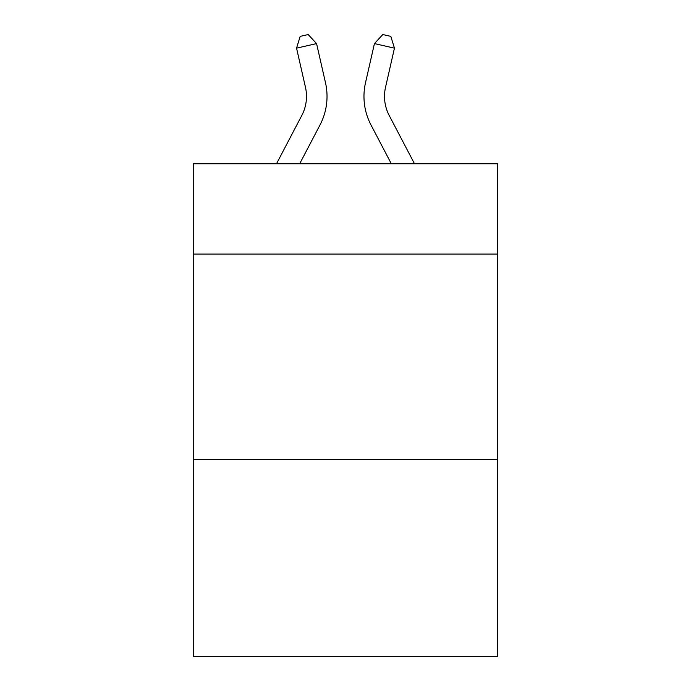 <?xml version="1.0" encoding="UTF-8"?>
<svg xmlns="http://www.w3.org/2000/svg" width="691" height="691" viewBox="0 0 691 691"><rect width="100%" height="100%" fill="white"/><g stroke="black" fill="none" stroke-linecap="round" stroke-linejoin="round"><path stroke-width="1.04" d="M497.416 254.081L497.416 163.75L193.584 163.75L193.584 254.081L497.416 254.081L497.416 656.45L193.584 656.45L193.584 254.081M497.416 459.368L193.584 459.368M305.465 87.291A41.063 41.063 -21.7 0 1 301.803 115.466A41.063 41.063 -21.7 0 0 305.465 87.291A41.063 41.063 -21.7 0 1 301.803 115.466A41.063 41.063 -21.7 0 0 305.465 87.291A41.063 41.063 -21.7 0 1 301.803 115.466A41.063 41.063 -21.7 0 0 305.465 87.291A41.063 41.063 -21.7 0 1 301.803 115.466A41.063 41.063 -21.7 0 0 305.465 87.291A41.063 41.063 -21.7 0 1 301.803 115.466A41.063 41.063 -21.7 0 0 305.465 87.291A41.063 41.063 -21.7 0 1 301.803 115.466A41.063 41.063 -21.7 0 0 305.465 87.291A41.063 41.063 -21.7 0 1 301.803 115.466A41.063 41.063 -21.7 0 0 305.465 87.291A41.063 41.063 -21.7 0 1 301.803 115.466A41.063 41.063 -21.7 0 0 305.465 87.291A41.063 41.063 -21.7 0 1 301.803 115.466A41.063 41.063 -21.7 0 0 305.465 87.291A41.063 41.063 -21.7 0 1 301.803 115.466A41.063 41.063 -21.7 0 0 305.465 87.291A41.063 41.063 -21.7 0 1 301.803 115.466A41.063 41.063 -21.7 0 0 305.465 87.291A41.063 41.063 -21.7 0 1 301.803 115.466A41.063 41.063 -21.7 0 0 305.465 87.291A41.063 41.063 -21.7 0 1 301.803 115.466A41.063 41.063 -21.7 0 0 305.465 87.291A41.063 41.063 -21.7 0 1 301.803 115.466A41.063 41.063 -21.7 0 0 305.465 87.291A41.063 41.063 -21.7 0 1 301.803 115.466A41.063 41.063 -21.7 0 0 305.465 87.291A41.063 41.063 -21.7 0 1 301.803 115.466A41.063 41.063 -21.7 0 0 305.465 87.291A41.063 41.063 -21.7 0 1 301.803 115.466A41.063 41.063 -21.7 0 0 305.465 87.291A41.063 41.063 -21.7 0 1 301.803 115.466A41.063 41.063 -21.7 0 0 305.465 87.291A41.063 41.063 -21.7 0 1 301.803 115.466A41.063 41.063 -21.7 0 0 305.465 87.291A41.063 41.063 -21.7 0 1 301.803 115.466A41.063 41.063 -21.7 0 0 305.465 87.291A41.063 41.063 -21.7 0 1 301.803 115.466A41.063 41.063 -21.7 0 0 305.465 87.291A41.063 41.063 -21.7 0 1 301.803 115.466A41.063 41.063 -21.7 0 0 305.465 87.291A41.063 41.063 -21.7 0 1 301.803 115.466A41.063 41.063 -21.7 0 0 305.465 87.291A41.063 41.063 -21.7 0 1 301.803 115.466L276.512 163.75L301.803 115.466A41.063 41.063 -26.4 0 0 305.465 87.291L296.551 48.154L300.179 36.373L308.186 34.55L316.564 43.593L325.487 82.73A61.585 61.585 158.3 0 1 319.993 124.993L299.687 163.75M385.535 87.291A41.063 41.063 21.7 0 0 389.197 115.466A41.063 41.063 21.7 0 1 385.535 87.291A41.063 41.063 21.7 0 0 389.197 115.466A41.063 41.063 21.7 0 1 385.535 87.291A41.063 41.063 21.7 0 0 389.197 115.466A41.063 41.063 21.7 0 1 385.535 87.291A41.063 41.063 21.7 0 0 389.197 115.466A41.063 41.063 21.7 0 1 385.535 87.291A41.063 41.063 21.7 0 0 389.197 115.466A41.063 41.063 21.7 0 1 385.535 87.291A41.063 41.063 21.7 0 0 389.197 115.466A41.063 41.063 21.7 0 1 385.535 87.291A41.063 41.063 21.7 0 0 389.197 115.466A41.063 41.063 21.7 0 1 385.535 87.291A41.063 41.063 21.7 0 0 389.197 115.466A41.063 41.063 21.7 0 1 385.535 87.291A41.063 41.063 21.7 0 0 389.197 115.466A41.063 41.063 21.7 0 1 385.535 87.291A41.063 41.063 21.7 0 0 389.197 115.466A41.063 41.063 21.7 0 1 385.535 87.291A41.063 41.063 21.7 0 0 389.197 115.466A41.063 41.063 21.7 0 1 385.535 87.291A41.063 41.063 21.7 0 0 389.197 115.466A41.063 41.063 21.7 0 1 385.535 87.291A41.063 41.063 21.7 0 0 389.197 115.466A41.063 41.063 21.7 0 1 385.535 87.291A41.063 41.063 21.7 0 0 389.197 115.466A41.063 41.063 21.7 0 1 385.535 87.291A41.063 41.063 21.7 0 0 389.197 115.466A41.063 41.063 21.7 0 1 385.535 87.291A41.063 41.063 21.7 0 0 389.197 115.466A41.063 41.063 21.7 0 1 385.535 87.291A41.063 41.063 21.7 0 0 389.197 115.466A41.063 41.063 21.7 0 1 385.535 87.291A41.063 41.063 21.7 0 0 389.197 115.466A41.063 41.063 21.7 0 1 385.535 87.291A41.063 41.063 21.7 0 0 389.197 115.466A41.063 41.063 21.7 0 1 385.535 87.291A41.063 41.063 21.7 0 0 389.197 115.466A41.063 41.063 21.7 0 1 385.535 87.291A41.063 41.063 21.7 0 0 389.197 115.466A41.063 41.063 21.7 0 1 385.535 87.291A41.063 41.063 21.7 0 0 389.197 115.466A41.063 41.063 21.7 0 1 385.535 87.291A41.063 41.063 21.7 0 0 389.197 115.466A41.063 41.063 21.7 0 1 385.535 87.291A41.063 41.063 21.7 0 0 389.197 115.466L414.488 163.75L389.197 115.466A41.063 41.063 26.4 0 1 385.535 87.291L394.449 48.154L374.436 43.593L365.513 82.73A61.585 61.585 -158.3 0 0 371.007 124.993L391.313 163.75M296.551 48.154L316.564 43.593L325.487 82.73M394.449 48.154L390.821 36.373L382.814 34.55L374.436 43.593L365.513 82.73"/></g></svg>
